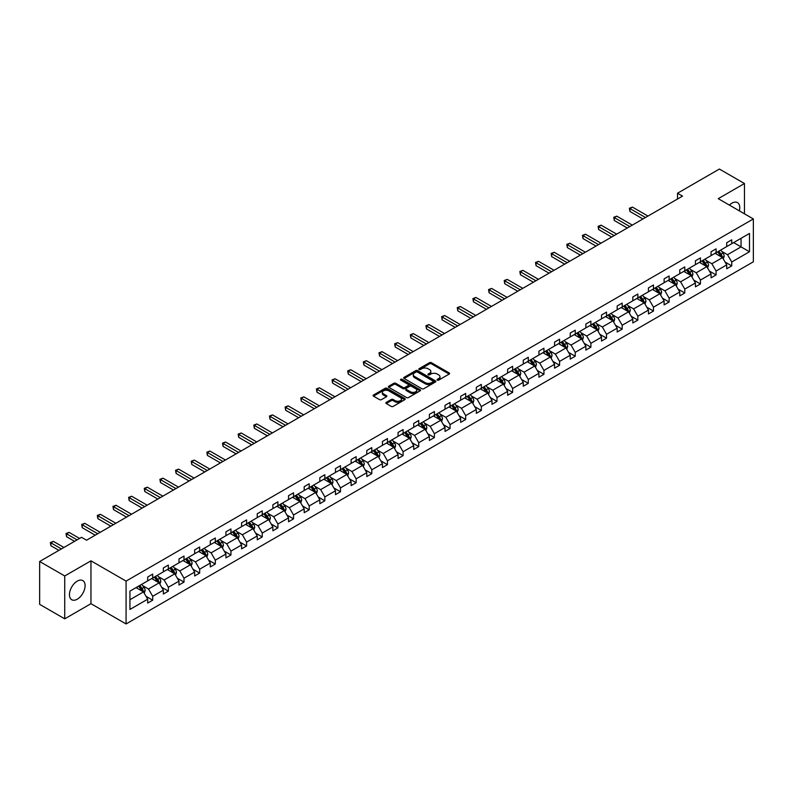<?xml version="1.0" encoding="UTF-8"?>
<svg xmlns="http://www.w3.org/2000/svg" width="793" height="793" viewBox="0 0 793 793"><rect width="100%" height="100%" fill="white"/><g stroke="black" fill="none" stroke-linecap="round" stroke-linejoin="round"><path stroke-width="1.19" d="M437.33 380.115A0.971 0.565 0 0 0 438.707 380.115L449.175 374.068A1.388 0.803 0 0 0 449.581 373.503A1.388 0.803 0 0 0 449.175 372.938L431.451 362.698A1.388 0.803 0 0 0 429.479 362.698L419.021 368.745A0.971 0.565 0 0 0 420.399 369.538L421.747 368.755A4.461 2.577 0 0 1 428.051 368.755L429.528 369.607A4.461 2.577 0 0 1 430.837 371.431A4.461 2.577 0 0 1 429.528 373.245L428.17 374.028A0.971 0.565 0 0 0 429.548 374.821L430.906 374.038A4.461 2.577 0 0 1 437.211 374.038L438.688 374.891A4.461 2.577 0 0 1 439.986 376.715A4.461 2.577 0 0 1 438.688 378.539L437.33 379.312A0.971 0.565 0 0 0 437.33 380.115L437.33 379.312M77.268 599.191A11.062 6.394 120 0 0 84.494 589.447A11.062 6.394 120 0 0 82.799 580.575A11.062 6.394 120 0 0 77.268 581.12A11.062 6.394 120 0 0 70.042 590.874A11.062 6.394 120 0 0 71.737 599.746A11.062 6.394 120 0 0 77.268 599.191M739.334 210.849A11.062 6.394 120 0 0 737.47 202.612A11.062 6.394 120 0 0 731.929 203.157A11.062 6.394 120 0 0 729.391 205.109M386.25 402.378A1.388 0.803 0 0 0 385.844 402.953A1.388 0.803 0 0 0 386.25 403.518L391.227 406.393A1.388 0.803 0 0 0 393.189 406.393L404.817 399.682A1.388 0.803 0 0 0 405.223 399.117A1.388 0.803 0 0 0 404.817 398.542L387.093 388.312A1.388 0.803 0 0 0 385.12 388.312L373.503 395.023A1.388 0.803 0 0 0 373.097 395.588A1.388 0.803 0 0 0 373.503 396.153L379.51 399.622A1.388 0.803 0 0 0 381.473 399.622L386.449 396.758A1.388 0.803 0 0 0 386.855 396.183A1.388 0.803 0 0 0 386.449 395.618L383.475 393.893A3.727 2.151 0 0 1 382.375 392.376A3.727 2.151 0 0 1 384.674 390.394A3.727 2.151 0 0 1 388.739 390.86L400.406 397.59A3.727 2.151 0 0 1 401.496 399.117A3.727 2.151 0 0 1 399.196 401.099A3.727 2.151 0 0 1 395.142 400.634L393.189 399.513A1.388 0.803 0 0 0 391.227 399.513L386.25 402.378L386.25 403.518M90.957 560.829L64.729 575.966L39.65 561.494L39.65 604.345L64.729 618.827L90.957 603.681L126.077 623.952L126.077 581.1L90.957 560.829L90.957 603.681M744.468 213.813L744.468 183.52L718.24 198.666L753.35 218.937L126.077 581.1M744.468 183.52L719.39 169.048L677.509 193.224L677.509 199.013M39.65 561.494L81.53 537.307L86.546 540.202L682.525 196.119L677.509 193.224M421.846 388.709A1.388 0.803 0 0 0 423.819 388.709L435.436 381.998A1.388 0.803 0 0 0 435.843 381.433A1.388 0.803 0 0 0 435.436 380.868L417.713 370.628A1.388 0.803 0 0 0 415.74 370.628L404.123 377.339A1.388 0.803 0 0 0 403.716 377.904A1.388 0.803 0 0 0 404.123 378.479L421.846 388.709M401.119 380.323A0.971 0.565 0 0 1 402.101 380.462L402.101 379.302L420.121 389.7A1.388 0.803 0 0 1 420.528 390.275A1.388 0.803 0 0 1 420.121 390.84L408.504 397.551A1.388 0.803 0 0 1 406.531 397.551L388.808 387.321L393.784 384.466L393.784 383.306L388.808 386.181A1.388 0.803 0 0 0 388.401 386.746A1.388 0.803 0 0 0 388.808 387.321L388.808 386.181M393.784 384.466A1.388 0.803 0 0 1 395.757 384.466L395.757 383.306A1.388 0.803 0 0 0 393.784 383.306M395.757 383.306L402.943 387.46A1.388 0.803 0 0 0 404.916 387.46L408.207 385.557A1.388 0.803 0 0 0 408.623 384.982A1.388 0.803 0 0 0 408.207 384.417L400.723 380.095A0.971 0.565 0 0 1 402.101 379.302M64.729 575.966L64.729 618.827M129.933 591.142L147.686 580.892L147.686 577.017L152.702 574.112L152.702 577.998L163.338 571.862L163.338 567.976L168.354 565.082L168.354 568.958L178.99 562.822L178.99 558.946L184.006 556.052L184.006 559.927L194.642 553.792L194.642 549.906L199.658 547.011L199.658 550.897L210.284 544.751L210.284 540.876L215.299 537.981L215.299 541.857L225.936 535.721L225.936 531.835L230.951 528.941L230.951 532.827L241.587 526.681L241.587 522.805L246.603 519.911L246.603 523.786L257.239 517.651L257.239 513.765L262.255 510.87L262.255 514.756L272.881 508.61L272.881 504.735L277.897 501.84L277.897 505.716L288.533 499.58L288.533 495.694L293.549 492.8L293.549 496.686L304.185 490.54L304.185 486.664L309.201 483.77L309.201 487.645L319.837 481.51L319.837 477.624L324.852 474.729L324.852 478.615L335.479 472.469L335.479 468.594L340.494 465.699L340.494 469.575L351.13 463.439L351.13 459.553L356.146 456.659L356.146 460.545L366.782 454.399L366.782 450.523L371.798 447.629L371.798 451.504L382.434 445.369L382.434 441.483L387.45 438.588L387.45 442.474L398.076 436.328L398.076 432.453L403.092 429.558L403.092 433.434L413.728 427.298L413.728 423.412L418.744 420.518L418.744 424.404L429.38 418.258L429.38 414.382L434.395 411.488L434.395 415.363L445.032 409.228L445.032 405.342L450.047 402.447L450.047 406.333L460.674 400.187L460.674 396.312L465.689 393.417L465.689 397.293L476.325 391.157L476.325 387.281L481.341 384.377L481.341 388.263L491.977 382.127L491.977 378.241L496.993 375.347L496.993 379.223L507.629 373.087L507.629 369.211L512.645 366.307L512.645 370.192L523.271 364.056L523.271 360.171L528.287 357.276L528.287 361.152L538.923 355.016L538.923 351.14L543.939 348.236L543.939 352.122L554.575 345.986L554.575 342.1L559.59 339.206L559.59 343.082L570.226 336.946L570.226 333.07L575.242 330.166L575.242 334.051L585.868 327.915L585.868 324.03L590.884 321.135L590.884 325.011L601.52 318.875L601.52 314.999L606.536 312.105L606.536 315.981L617.172 309.845L617.172 305.959L622.188 303.065L622.188 306.95L632.824 300.805L632.824 296.929L637.84 294.034L637.84 297.91L648.466 291.774L648.466 287.889L653.482 284.994L653.482 288.88L664.118 282.734L664.118 278.858L669.133 275.964L669.133 279.84L679.77 273.704L679.77 269.818L684.785 266.924L684.785 270.809L695.421 264.664L695.421 260.788L700.437 257.894L700.437 261.769L711.063 255.633L711.063 251.748L716.079 248.853L716.079 252.739L726.715 246.593L726.715 242.717L731.731 239.823L731.731 243.699L749.484 233.449L749.484 251.748L731.731 261.997L731.731 265.883L726.715 268.777L726.715 264.902L716.079 271.037L716.079 274.913L711.063 277.818L711.063 273.932L700.437 280.068L700.437 283.953L695.421 286.848L695.421 282.972L684.785 289.108L684.785 292.984L679.77 295.888L679.77 292.002L669.133 298.138L669.133 302.024L664.118 304.918L664.118 301.043L653.482 307.178L653.482 311.054L648.466 313.959L648.466 310.073L637.84 316.209L637.84 320.094L632.824 322.989L632.824 319.113L622.188 325.249L622.188 329.125L617.172 332.019L617.172 328.143L606.536 334.279L606.536 338.165L601.52 341.059L601.52 337.174L590.884 343.319L590.884 347.195L585.868 350.09L585.868 346.214L575.242 352.35L575.242 356.235L570.226 359.13L570.226 355.244L559.59 361.39L559.59 365.266L554.575 368.16L554.575 364.284L543.939 370.42L543.939 374.306L538.923 377.2L538.923 373.315L528.287 379.46L528.287 383.336L523.271 386.231L523.271 382.355L512.645 388.491L512.645 392.376L507.629 395.271L507.629 391.385L496.993 397.531L496.993 401.407L491.977 404.301L491.977 400.425L481.341 406.561L481.341 410.447L476.325 413.341L476.325 409.456L465.689 415.601L465.689 419.477L460.674 422.372L460.674 418.496L450.047 424.632L450.047 428.517L445.032 431.412L445.032 427.526L434.395 433.672L434.395 437.548L429.38 440.442L429.38 436.566L418.744 442.702L418.744 446.588L413.728 449.482L413.728 445.597L403.092 451.742L403.092 455.618L398.076 458.513L398.076 454.637L387.45 460.773L387.45 464.658L382.434 467.553L382.434 463.667L371.798 469.813L371.798 473.689L366.782 476.583L366.782 472.707L356.146 478.843L356.146 482.729L351.13 485.623L351.13 481.738L340.494 487.883L340.494 491.759L335.479 494.654L335.479 490.778L324.852 496.914L324.852 500.789L319.837 503.694L319.837 499.808L309.201 505.954L309.201 509.83L304.185 512.724L304.185 508.848L293.549 514.984L293.549 518.86L288.533 521.764L288.533 517.879L277.897 524.014L277.897 527.9L272.881 530.795L272.881 526.919L262.255 533.055L262.255 536.93L257.239 539.835L257.239 535.949L246.603 542.085L246.603 545.971L241.587 548.865L241.587 544.989L230.951 551.125L230.951 555.001L225.936 557.905L225.936 554.02L215.299 560.155L215.299 564.041L210.284 566.936L210.284 563.06L199.658 569.196L199.658 573.071L194.642 575.966L194.642 572.09L184.006 578.226L184.006 582.112L178.99 585.006L178.99 581.12L168.354 587.266L168.354 591.142L163.338 594.036L163.338 590.161L152.702 596.296L152.702 600.182L147.686 603.077L147.686 599.191L129.933 609.45L129.933 591.142M126.077 623.952L753.35 261.799L753.35 218.937M151.701 578.573L159.125 582.865L148.489 589.001L142.69 585.65M148.489 589.001L152.702 596.296M159.125 582.865L163.338 590.161M147.686 579.97L148.489 580.426L152.702 577.998M167.353 569.543L174.777 573.825L164.141 579.97L158.332 576.61M164.141 579.97L168.354 587.266M174.777 573.825L178.99 581.12M163.338 570.93L164.141 571.396L168.354 568.958M183.005 560.502L190.429 564.794L179.793 570.93L173.984 567.58M179.793 570.93L184.006 578.226M190.429 564.794L194.642 572.09M178.99 561.9L179.793 562.356L184.006 559.927M198.647 551.472L206.071 555.754L195.445 561.9L189.636 558.54M195.445 561.9L199.658 569.196M206.071 555.754L210.284 563.06M194.642 552.86L195.445 553.326L199.658 550.897M214.298 542.432L221.723 546.724L211.087 552.86L205.288 549.509M211.087 552.86L215.299 560.155M221.723 546.724L225.936 554.02M210.284 543.829L211.087 544.285L215.299 541.857M229.95 533.402L237.375 537.684L226.739 543.829L220.93 540.479M226.739 543.829L230.951 551.125M237.375 537.684L241.587 544.989M225.936 534.789L226.739 535.255L230.951 532.827M245.602 524.371L253.026 528.653L242.39 534.789L236.582 531.439M242.39 534.789L246.603 542.085M253.026 528.653L257.239 535.949M241.587 525.759L242.39 526.215L246.603 523.786M261.244 515.331L268.668 519.613L258.042 525.759L252.233 522.409M258.042 525.759L262.255 533.055M268.668 519.613L272.881 526.919M257.239 516.719L258.042 517.185L262.255 514.756M276.896 506.301L284.32 510.583L273.684 516.719L267.885 513.368M273.684 516.719L277.897 524.014M284.32 510.583L288.533 517.879M272.881 507.689L273.684 508.154L277.897 505.716M292.548 497.261L299.972 501.543L289.336 507.689L283.527 504.338M289.336 507.689L293.549 514.984M299.972 501.543L304.185 508.848M288.533 498.648L289.336 499.114L293.549 496.686M308.199 488.23L315.624 492.512L304.988 498.648L299.179 495.298M304.988 498.648L309.201 505.954M315.624 492.512L319.837 499.808M304.185 489.618L304.988 490.084L309.201 487.645M323.841 479.19L331.266 483.472L320.64 489.618L314.831 486.268M320.64 489.618L324.852 496.914M331.266 483.472L335.479 490.778M319.837 480.578L320.64 481.044L324.852 478.615M339.493 470.16L346.918 474.442L336.282 480.578L330.483 477.227M336.282 480.578L340.494 487.883M346.918 474.442L351.13 481.738M335.479 471.548L336.282 472.013L340.494 469.575M355.145 461.12L362.57 465.412L351.933 471.548L346.125 468.197M351.933 471.548L356.146 478.843M362.57 465.412L366.782 472.707M351.13 462.507L351.933 462.973L356.146 460.545M370.797 452.089L378.221 456.371L367.585 462.507L361.777 459.157M367.585 462.507L371.798 469.813M378.221 456.371L382.434 463.667M366.782 453.477L367.585 453.943L371.798 451.504M386.439 443.049L393.863 447.341L383.237 453.477L377.428 450.127M383.237 453.477L387.45 460.773M393.863 447.341L398.076 454.637M382.434 444.437L383.237 444.903L387.45 442.474M402.091 434.019L409.515 438.301L398.879 444.437L393.08 441.086M398.879 444.437L403.092 451.742M409.515 438.301L413.728 445.597M398.076 435.407L398.879 435.872L403.092 433.434M417.742 424.979L425.167 429.271L414.531 435.407L408.722 432.056M414.531 435.407L418.744 442.702M425.167 429.271L429.38 436.566M413.728 426.366L414.531 426.832L418.744 424.404M433.394 415.948L440.819 420.231L430.183 426.366L424.374 423.016M430.183 426.366L434.395 433.672M440.819 420.231L445.032 427.526M429.38 417.336L430.183 417.802L434.395 415.363M449.036 406.908L456.461 411.2L445.835 417.336L440.026 413.986M445.835 417.336L450.047 424.632M456.461 411.2L460.674 418.496M445.032 408.296L445.835 408.762L450.047 406.333M464.688 397.878L472.113 402.16L461.476 408.296L455.678 404.945M461.476 408.296L465.689 415.601M472.113 402.16L476.325 409.456M460.674 399.266L461.476 399.731L465.689 397.293M480.34 388.838L487.764 393.13L477.128 399.266L471.32 395.915M477.128 399.266L481.341 406.561M487.764 393.13L491.977 400.425M476.325 390.235L477.128 390.691L481.341 388.263M495.992 379.807L503.416 384.09L492.78 390.235L486.971 386.875M492.78 390.235L496.993 397.531M503.416 384.09L507.629 391.385M491.977 381.195L492.78 381.661L496.993 379.223M511.634 370.767L519.058 375.059L508.432 381.195L502.623 377.845M508.432 381.195L512.645 388.491M519.058 375.059L523.271 382.355M507.629 372.165L508.432 372.621L512.645 370.192M527.286 361.737L534.71 366.019L524.074 372.165L518.275 368.804M524.074 372.165L528.287 379.46M534.71 366.019L538.923 373.315M523.271 363.125L524.074 363.591L528.287 361.152M542.937 352.697L550.362 356.989L539.726 363.125L533.917 359.774M539.726 363.125L543.939 370.42M550.362 356.989L554.575 364.284M538.923 354.094L539.726 354.55L543.939 352.122M558.589 343.666L566.014 347.949L555.378 354.094L549.569 350.734M555.378 354.094L559.59 361.39M566.014 347.949L570.226 355.244M554.575 345.054L555.378 345.52L559.59 343.082M574.231 334.626L581.656 338.918L571.029 345.054L565.221 341.704M571.029 345.054L575.242 352.35M581.656 338.918L585.868 346.214M570.226 336.024L571.029 336.48L575.242 334.051M589.883 325.596L597.307 329.878L586.671 336.024L580.872 332.663M586.671 336.024L590.884 343.319M597.307 329.878L601.52 337.174M585.868 326.984L586.671 327.45L590.884 325.011M605.535 316.556L612.959 320.848L602.323 326.984L596.514 323.633M602.323 326.984L606.536 334.279M612.959 320.848L617.172 328.143M601.52 317.953L602.323 318.409L606.536 315.981M621.187 307.525L628.611 311.808L617.975 317.953L612.166 314.593M617.975 317.953L622.188 325.249M628.611 311.808L632.824 319.113M617.172 308.913L617.975 309.379L622.188 306.95M636.829 298.485L644.253 302.777L633.627 308.913L627.818 305.563M633.627 308.913L637.84 316.209M644.253 302.777L648.466 310.073M632.824 299.883L633.627 300.339L637.84 297.91M652.48 289.455L659.905 293.737L649.269 299.883L643.47 296.532M649.269 299.883L653.482 307.178M659.905 293.737L664.118 301.043M648.466 290.843L649.269 291.309L653.482 288.88M668.132 280.425L675.557 284.707L664.921 290.843L659.112 287.492M664.921 290.843L669.133 298.138M675.557 284.707L679.77 292.002M664.118 281.812L664.921 282.268L669.133 279.84M683.784 271.384L691.209 275.667L680.572 281.812L674.764 278.462M680.572 281.812L684.785 289.108M691.209 275.667L695.421 282.972M679.77 272.772L680.572 273.238L684.785 270.809M699.426 262.354L706.85 266.636L696.224 272.772L690.416 269.422M696.224 272.772L700.437 280.068M706.85 266.636L711.063 273.932M695.421 263.742L696.224 264.208L700.437 261.769M715.078 253.314L722.502 257.596L711.866 263.742L706.067 260.391M711.866 263.742L716.079 271.037M722.502 257.596L726.715 264.902M711.063 254.702L711.866 255.168L716.079 252.739M733.634 242.599L741.058 246.891L727.518 254.702L721.709 251.351M727.518 254.702L731.731 261.997M749.484 251.748L741.058 246.891L741.058 238.316L749.484 233.449M726.715 245.671L727.518 246.137L731.731 243.699M129.933 599.716L143.474 591.895L136.049 587.613M143.474 591.895L147.686 599.191M725.06 262.027L731.731 265.883M709.408 271.067L716.079 274.913M693.766 280.098L700.437 283.953M678.114 289.138L684.785 292.984M662.462 298.168L669.133 302.024M646.81 307.208L653.482 311.054M631.169 316.238L637.84 320.094M615.517 325.279L622.188 329.125M599.865 334.309L606.536 338.165M584.213 343.349L590.884 347.195M568.571 352.379L575.242 356.235M552.919 361.42L559.59 365.266M537.267 370.45L543.939 374.306M521.616 379.49L528.287 383.336M505.974 388.52L512.645 392.376M490.322 397.561L496.993 401.407M474.67 406.591L481.341 410.447M459.018 415.631L465.689 419.477M443.376 424.661L450.047 428.517M427.724 433.702L434.395 437.548M412.073 442.732L418.744 446.588M396.421 451.772L403.092 455.618M380.779 460.802L387.45 464.658M365.127 469.843L371.798 473.689M349.475 478.873L356.146 482.729M333.823 487.903L340.494 491.759M318.181 496.943L324.852 500.789M302.529 505.974L309.201 509.83M286.878 515.014L293.549 518.86M271.226 524.044L277.897 527.9M255.584 533.084L262.255 536.93M239.932 542.115L246.603 545.971M224.28 551.155L230.951 555.001M208.628 560.185L215.299 564.041M192.986 569.225L199.658 573.071M177.335 578.256L184.006 582.112M161.683 587.296L168.354 591.142M146.031 596.326L152.702 600.182M437.726 380.253L438.688 379.688A4.461 2.577 0 0 0 439.986 377.874L439.986 376.715M430.837 371.431L430.837 372.591A4.461 2.577 0 0 1 429.528 374.405L428.567 374.96M449.155 374.078L431.451 363.858A1.388 0.803 0 0 0 429.479 363.858L419.408 369.677M435.416 382.008L417.713 371.788A1.388 0.803 0 0 0 415.74 371.788L404.143 378.489M432.978 381.829A0.971 0.565 0 0 0 432.978 381.036L417.415 372.056A0.971 0.565 0 0 0 416.038 372.056L414.61 372.879A4.461 2.577 0 0 0 413.302 374.692A4.461 2.577 0 0 0 414.61 376.516L425.246 382.652A4.461 2.577 0 0 0 431.551 382.652L432.978 381.829L432.978 382.989A0.971 0.565 0 0 0 433.256 382.593L433.256 381.433M413.302 374.692L413.302 375.852A4.461 2.577 0 0 0 414.61 377.676L414.61 376.516M432.978 382.989L431.551 383.812A4.461 2.577 0 0 1 425.246 383.812L414.61 377.676M395.757 384.466L402.943 388.62A1.388 0.803 0 0 0 404.916 388.62L408.207 386.716A1.388 0.803 0 0 0 408.623 386.141L408.623 384.982M402.101 380.462L420.102 390.85M410.397 391.762A3.727 2.151 0 0 0 414.461 392.228A3.727 2.151 0 0 0 416.761 390.245A3.727 2.151 0 0 0 415.671 388.729L411.557 386.35A1.388 0.803 0 0 0 409.584 386.35L406.294 388.253A1.388 0.803 0 0 0 405.887 388.828A1.388 0.803 0 0 0 406.294 389.393L410.397 391.762L410.397 392.922A3.727 2.151 0 0 0 414.461 393.387A3.727 2.151 0 0 0 416.761 391.405L416.761 390.245M405.887 388.828L405.887 389.978A1.388 0.803 0 0 0 406.294 390.553L406.294 389.393M410.397 392.922L406.294 390.553M401.496 399.117L401.496 400.277A3.727 2.151 0 0 1 399.196 402.259A3.727 2.151 0 0 1 395.142 401.793L393.189 400.673A1.388 0.803 0 0 0 391.227 400.673L386.27 403.528M382.375 392.376L382.375 393.536A3.727 2.151 0 0 0 383.475 395.053L383.475 393.893M386.449 395.618L386.449 396.758L383.475 395.053M404.797 399.692L387.093 389.472A1.388 0.803 0 0 0 385.12 389.472L373.523 396.173L373.503 395.023M723.266 258.924L724.187 256.258A3.757 2.171 -120 0 0 722.988 253.056L720.738 250.053M716.694 254.246L715.722 252.947M647.97 216.073L632.447 207.112L629.939 208.559L629.939 211.453L642.954 218.967M721.947 257.279L722.155 256.417A3.757 2.171 -120 0 0 721.085 254.156L718.825 251.153M717.883 251.688L720.371 254.999A1.913 1.11 60 0 1 720.718 255.584L722.155 256.417M717.625 251.847L719.875 254.85A3.757 2.171 60 0 1 720.817 256.625M629.939 211.453L629.384 208.242L645.462 217.52M629.384 208.242L632.447 207.112M707.614 267.955L708.536 265.288A3.757 2.171 -120 0 0 707.336 262.086L705.086 259.083M701.052 263.286L700.07 261.977M632.318 225.113L616.795 216.152L614.288 217.599L614.288 220.494L627.303 228.007M706.295 266.319L706.513 265.457A3.757 2.171 -120 0 0 705.433 263.187L703.183 260.183M702.241 260.728L704.719 264.039A1.913 1.11 60 0 1 705.066 264.614L706.513 265.457M701.974 260.877L704.234 263.891A3.757 2.171 60 0 1 705.165 265.665M614.288 220.494L613.742 217.282L629.811 226.56M613.742 217.282L616.795 216.152M691.962 276.995L692.894 274.328A3.757 2.171 -120 0 0 691.684 271.127L689.434 268.123M685.4 272.316L684.418 271.018M616.667 234.143L601.153 225.182L598.646 226.629L598.646 229.524L611.651 237.038M690.653 275.349L690.862 274.487A3.757 2.171 -120 0 0 689.781 272.227L687.531 269.224M686.589 269.759L689.067 273.07A1.913 1.11 60 0 1 689.414 273.654L690.862 274.487M686.332 269.917L688.582 272.921A3.757 2.171 60 0 1 689.514 274.695M598.646 229.524L598.091 226.312L614.159 235.59M598.091 226.312L601.153 225.182M676.32 286.025L677.242 283.359A3.757 2.171 -120 0 0 676.042 280.157L673.792 277.154M669.748 281.356L668.777 280.048M601.015 243.183L585.502 234.222L582.994 235.67L582.994 238.564L595.999 246.078M675.002 284.39L675.21 283.517A3.757 2.171 -120 0 0 674.129 281.257L671.879 278.254M670.937 278.799L673.416 282.11A1.913 1.11 60 0 1 673.763 282.685L675.21 283.517M670.68 278.948L672.93 281.951A3.757 2.171 60 0 1 673.872 283.735M582.994 238.564L582.439 235.352L598.507 244.631M582.439 235.352L585.502 234.222M660.668 295.065L661.59 292.399A3.757 2.171 -120 0 0 660.391 289.197L658.14 286.194M654.096 290.387L653.125 289.088M585.373 252.214L569.85 243.253L567.342 244.7L567.342 247.594L580.357 255.108M659.35 293.42L659.558 292.558A3.757 2.171 -120 0 0 658.487 290.297L656.237 287.294M655.286 287.829L657.774 291.14A1.913 1.11 60 0 1 658.121 291.725L659.558 292.558M655.028 287.988L657.278 290.991A3.757 2.171 60 0 1 658.22 292.766M567.342 247.594L566.797 244.383L582.865 253.661M566.797 244.383L569.85 243.253M645.016 304.096L645.938 301.429A3.757 2.171 -120 0 0 644.739 298.227L642.489 295.224M638.454 299.427L637.473 298.118M569.721 261.254L554.198 252.293L551.69 253.74L551.69 256.635L564.705 264.148M643.698 302.46L643.916 301.588A3.757 2.171 -120 0 0 642.836 299.328L640.585 296.324M639.644 296.869L642.122 300.18A1.913 1.11 60 0 1 642.469 300.755L643.916 301.588M639.376 297.018L641.636 300.022A3.757 2.171 60 0 1 642.568 301.806M551.69 256.635L551.145 253.423L567.213 262.701M551.145 253.423L554.198 252.293M629.364 313.136L630.296 310.469A3.757 2.171 -120 0 0 629.097 307.268L626.837 304.254M622.802 308.457L621.821 307.159M554.069 270.284L538.556 261.323L536.048 262.77L536.048 265.665L549.053 273.179M628.056 311.49L628.264 310.628A3.757 2.171 -120 0 0 627.184 308.368L624.934 305.364M623.992 305.9L626.47 309.211A1.913 1.11 60 0 1 626.817 309.795L628.264 310.628M623.734 306.058L625.984 309.062A3.757 2.171 60 0 1 626.916 310.836M536.048 265.665L535.493 262.453L551.561 271.731M535.493 262.453L538.556 261.323M613.723 322.166L614.644 319.5A3.757 2.171 -120 0 0 613.445 316.298L611.195 313.294M607.151 317.497L606.179 316.189M538.417 279.314L522.904 270.363L520.396 271.811L520.396 274.705L533.402 282.219M612.404 320.521L612.612 319.658A3.757 2.171 -120 0 0 611.532 317.398L609.282 314.395M608.34 314.94L610.818 318.251A1.913 1.11 60 0 1 611.165 318.826L612.612 319.658M608.082 315.089L610.332 318.092A3.757 2.171 60 0 1 611.274 319.876M520.396 274.705L519.841 271.493L535.909 280.772M519.841 271.493L522.904 270.363M598.071 331.206L598.993 328.54A3.757 2.171 -120 0 0 597.793 325.338L595.543 322.325M591.499 326.528L590.527 325.229M522.775 288.355L507.252 279.394L504.744 280.841L504.744 283.735L517.76 291.249M596.752 329.561L596.96 328.699A3.757 2.171 -120 0 0 595.89 326.438L593.64 323.425M592.688 323.97L595.176 327.281A1.913 1.11 60 0 1 595.523 327.866L596.96 328.699M592.43 324.129L594.681 327.132A3.757 2.171 60 0 1 595.622 328.907M504.744 283.735L504.199 280.524L520.267 289.802M504.199 280.524L507.252 279.394M582.419 340.237L583.341 337.57A3.757 2.171 -120 0 0 582.141 334.368L579.891 331.365M575.857 335.568L574.875 334.259M507.123 297.385L491.601 288.434L489.093 289.881L489.093 292.776L502.108 300.289M581.1 338.591L581.319 337.729A3.757 2.171 -120 0 0 580.238 335.469L577.988 332.465M577.046 333.01L579.524 336.321A1.913 1.11 60 0 1 579.871 336.896L581.319 337.729M576.779 333.159L579.039 336.163A3.757 2.171 60 0 1 579.97 337.937M489.093 292.776L488.547 289.564L504.616 298.842M488.547 289.564L491.601 288.434M566.767 349.267L567.699 346.61A3.757 2.171 -120 0 0 566.499 343.409L564.239 340.395M560.205 344.598L559.224 343.3M491.472 306.425L475.959 297.464L473.451 298.911L473.451 301.806L486.456 309.32M565.459 347.631L565.667 346.769A3.757 2.171 -120 0 0 564.586 344.509L562.336 341.496M561.394 342.041L563.873 345.351A1.913 1.11 60 0 1 564.22 345.936L565.667 346.769M561.137 342.199L563.387 345.203A3.757 2.171 60 0 1 564.319 346.977M473.451 301.806L472.896 298.594L488.964 307.872M472.896 298.594L475.959 297.464M551.125 358.307L552.047 355.641A3.757 2.171 -120 0 0 550.848 352.439L548.597 349.435M544.553 353.638L543.582 352.33M475.82 315.455L460.307 306.504L457.799 307.952L457.799 310.846L470.804 318.36M549.807 356.662L550.015 355.799A3.757 2.171 -120 0 0 548.934 353.539L546.684 350.536M545.743 351.081L548.221 354.392A1.913 1.11 60 0 1 548.568 354.967L550.015 355.799M545.485 351.23L547.735 354.233A3.757 2.171 60 0 1 548.677 356.007M457.799 310.846L457.244 307.625L473.312 316.903M457.244 307.625L460.307 306.504M535.473 367.337L536.395 364.681A3.757 2.171 -120 0 0 535.196 361.479L532.946 358.466M528.901 362.669L527.93 361.37M460.178 324.496L444.655 315.535L442.147 316.982L442.147 319.876L455.162 327.39M534.155 365.702L534.363 364.839A3.757 2.171 -120 0 0 533.293 362.579L531.042 359.566M530.101 360.111L532.579 363.422A1.913 1.11 60 0 1 532.926 364.007L534.363 364.839M529.833 360.27L532.083 363.273A3.757 2.171 60 0 1 533.025 365.048M442.147 319.876L441.602 316.665L457.67 325.943M441.602 316.665L444.655 315.535M519.821 376.378L520.743 373.711A3.757 2.171 -120 0 0 519.544 370.509L517.294 367.506M513.259 371.709L512.278 370.4M444.526 333.526L429.003 324.575L426.495 326.022L426.495 328.917L439.51 336.43M518.503 374.732L518.721 373.87A3.757 2.171 -120 0 0 517.641 371.61L515.391 368.606M514.449 369.151L516.927 372.462A1.913 1.11 60 0 1 517.274 373.037L518.721 373.87M514.181 369.3L516.441 372.304A3.757 2.171 60 0 1 517.373 374.078M426.495 328.917L425.95 325.695L442.018 334.973M425.95 325.695L429.003 324.575M504.17 385.408L505.101 382.751A3.757 2.171 -120 0 0 503.902 379.55L501.642 376.536M497.607 380.739L496.626 379.431M428.874 342.566L413.361 333.605L410.853 335.052L410.853 337.947L423.858 345.461M502.861 383.772L503.069 382.91A3.757 2.171 -120 0 0 501.989 380.65L499.739 377.637M498.797 378.182L501.275 381.492A1.913 1.11 60 0 1 501.622 382.077L503.069 382.91M498.539 378.33L500.789 381.344A3.757 2.171 60 0 1 501.721 383.118M410.853 337.947L410.298 334.735L426.366 344.013M410.298 334.735L413.361 333.605M488.528 394.448L489.45 391.782A3.757 2.171 -120 0 0 488.25 388.58L486 385.576M481.956 389.769L480.984 388.471M413.222 351.596L397.709 342.635L395.201 344.093L395.201 346.987L408.207 354.491M487.209 392.803L487.417 391.94A3.757 2.171 -120 0 0 486.337 389.68L484.087 386.677M483.145 387.222L485.623 390.523A1.913 1.11 60 0 1 485.97 391.108L487.417 391.94M482.887 387.371L485.138 390.374A3.757 2.171 60 0 1 486.079 392.148M395.201 346.987L394.646 343.765L410.715 353.044M394.646 343.765L397.709 342.635M472.876 403.478L473.798 400.822A3.757 2.171 -120 0 0 472.598 397.62L470.348 394.607M466.304 398.81L465.332 397.501M397.58 360.637L382.057 351.676L379.55 353.123L379.55 356.017L392.565 363.531M471.557 401.843L471.766 400.98A3.757 2.171 -120 0 0 470.695 398.72L468.445 395.707M467.503 396.252L469.981 399.563A1.913 1.11 60 0 1 470.328 400.148L471.766 400.98M467.236 396.401L469.486 399.414A3.757 2.171 60 0 1 470.427 401.189M379.55 356.017L379.004 352.806L395.073 362.084M379.004 352.806L382.057 351.676M457.224 412.519L458.146 409.852A3.757 2.171 -120 0 0 456.946 406.65L454.696 403.647M450.662 407.84L449.681 406.541M381.929 369.667L366.406 360.706L363.898 362.163L363.898 365.058L376.913 372.561M455.906 410.873L456.124 410.011A3.757 2.171 -120 0 0 455.043 407.751L452.793 404.747M451.851 405.292L454.33 408.593A1.913 1.11 60 0 1 454.676 409.178L456.124 410.011M451.584 405.441L453.844 408.445A3.757 2.171 60 0 1 454.776 410.219M363.898 365.058L363.353 361.836L379.421 371.114M363.353 361.836L366.406 360.706M441.582 421.549L442.504 418.892A3.757 2.171 -120 0 0 441.304 415.691L439.044 412.677M435.01 416.88L434.029 415.572M366.277 378.707L350.764 369.746L348.256 371.193L348.256 374.088L361.261 381.602M440.264 419.913L440.472 419.051A3.757 2.171 -120 0 0 439.391 416.791L437.141 413.777M436.2 414.323L438.678 417.633A1.913 1.11 60 0 1 439.025 418.218L440.472 419.051M435.942 414.471L438.192 417.485A3.757 2.171 60 0 1 439.124 419.259M348.256 374.088L347.701 370.876L363.769 380.154M347.701 370.876L350.764 369.746M425.93 430.589L426.852 427.923A3.757 2.171 -120 0 0 425.653 424.721L423.403 421.717M419.358 425.91L418.387 424.612M350.635 387.737L335.112 378.776L332.604 380.224L332.604 383.128L345.609 390.632M424.612 428.944L424.82 428.081A3.757 2.171 -120 0 0 423.749 425.821L421.489 422.818M420.548 423.363L423.026 426.664A1.913 1.11 60 0 1 423.373 427.249L424.82 428.081M420.29 423.512L422.54 426.515A3.757 2.171 60 0 1 423.482 428.289M332.604 383.128L332.049 379.906L348.127 389.185M332.049 379.906L335.112 378.776M410.278 439.619L411.2 436.953A3.757 2.171 -120 0 0 410.001 433.761L407.751 430.748M403.706 434.951L402.735 433.642M334.983 396.778L319.46 387.817L316.952 389.264L316.952 392.158L329.967 399.672M408.96 437.984L409.168 437.121A3.757 2.171 -120 0 0 408.098 434.861L405.847 431.848M404.906 432.393L407.384 435.704A1.913 1.11 60 0 1 407.731 436.289L409.168 437.121M404.638 432.542L406.888 435.555A3.757 2.171 60 0 1 407.83 437.33M316.952 392.158L316.407 388.947L332.475 398.225M316.407 388.947L319.46 387.817M394.627 448.66L395.548 445.993A3.757 2.171 -120 0 0 394.349 442.791L392.099 439.788M388.064 443.981L387.083 442.682M319.331 405.808L303.808 396.847L301.3 398.294L301.3 401.199L314.315 408.702M393.308 447.014L393.526 446.152A3.757 2.171 -120 0 0 392.446 443.892L390.196 440.888M389.254 441.433L391.732 444.734A1.913 1.11 60 0 1 392.079 445.319L393.526 446.152M388.986 441.582L391.246 444.586A3.757 2.171 60 0 1 392.178 446.36M301.3 401.199L300.755 397.977L316.823 407.255M300.755 397.977L303.808 396.847M378.985 457.69L379.906 455.023A3.757 2.171 -120 0 0 378.707 451.822L376.447 448.818M372.413 453.021L371.431 451.713M303.679 414.848L288.166 405.887L285.658 407.334L285.658 410.229L298.664 417.742M377.666 456.054L377.874 455.192A3.757 2.171 -120 0 0 376.794 452.932L374.544 449.918M373.602 450.464L376.08 453.774A1.913 1.11 60 0 1 376.427 454.359L377.874 455.192M373.344 450.612L375.595 453.626A3.757 2.171 60 0 1 376.526 455.4M285.658 410.229L285.103 407.017L301.171 416.295M285.103 407.017L288.166 405.887M363.333 466.73L364.255 464.064A3.757 2.171 -120 0 0 363.055 460.862L360.805 457.858M356.761 462.051L355.789 460.753M288.037 423.878L272.514 414.917L270.007 416.365L270.007 419.269L283.022 426.773M362.014 465.085L362.223 464.222A3.757 2.171 -120 0 0 361.152 461.962L358.892 458.959M357.95 459.504L360.428 462.805A1.913 1.11 60 0 1 360.775 463.39L362.223 464.222M357.693 459.653L359.943 462.656A3.757 2.171 60 0 1 360.884 464.43M270.007 419.269L269.451 416.047L285.53 425.326M269.451 416.047L272.514 414.917M347.681 475.76L348.603 473.094A3.757 2.171 -120 0 0 347.403 469.892L345.153 466.889M341.109 471.092L340.138 469.783M272.386 432.919L256.863 423.958L254.355 425.405L254.355 428.299L267.37 435.813M346.363 474.125L346.571 473.262A3.757 2.171 -120 0 0 345.5 470.992L343.25 467.989M342.308 468.534L344.786 471.845A1.913 1.11 60 0 1 345.133 472.43L346.571 473.262M342.041 468.683L344.291 471.696A3.757 2.171 60 0 1 345.233 473.471M254.355 428.299L253.81 425.088L269.878 434.366M253.81 425.088L256.863 423.958M332.029 484.801L332.951 482.134A3.757 2.171 -120 0 0 331.752 478.932L329.501 475.929M325.467 480.122L324.486 478.823M256.734 441.949L241.211 432.988L238.703 434.435L238.703 437.339L251.718 444.843M330.711 483.155L330.929 482.293A3.757 2.171 -120 0 0 329.848 480.033L327.598 477.029M326.657 477.574L329.135 480.875A1.913 1.11 60 0 1 329.482 481.46L330.929 482.293M326.389 477.723L328.649 480.727A3.757 2.171 60 0 1 329.581 482.501M238.703 437.339L238.158 434.118L254.226 443.396M238.158 434.118L241.211 432.988M316.387 493.831L317.309 491.164A3.757 2.171 -120 0 0 316.11 487.963L313.85 484.959M309.815 489.162L308.834 487.854M241.082 450.989L225.569 442.028L223.061 443.475L223.061 446.37L236.066 453.883M315.069 492.195L315.277 491.333A3.757 2.171 -120 0 0 314.197 489.063L311.946 486.059M311.005 486.605L313.483 489.915A1.913 1.11 60 0 1 313.83 490.49L315.277 491.333M310.747 486.753L312.997 489.767A3.757 2.171 60 0 1 313.929 491.541M223.061 446.37L222.506 443.158L238.574 452.436M222.506 443.158L225.569 442.028M300.735 502.871L301.657 500.205A3.757 2.171 -120 0 0 300.458 497.003L298.208 493.999M294.163 498.192L293.192 496.894M225.44 460.019L209.917 451.058L207.409 452.506L207.409 455.4L220.424 462.914M299.417 501.226L299.625 500.363A3.757 2.171 -120 0 0 298.555 498.103L296.295 495.1M295.353 495.635L297.831 498.946A1.913 1.11 60 0 1 298.178 499.531L299.625 500.363M295.095 495.794L297.345 498.797A3.757 2.171 60 0 1 298.287 500.571M207.409 455.4L206.854 452.188L222.932 461.467M206.854 452.188L209.917 451.058M285.084 511.901L286.005 509.235A3.757 2.171 -120 0 0 284.806 506.033L282.556 503.03M278.512 507.233L277.54 505.924M209.788 469.059L194.265 460.099L191.757 461.546L191.757 464.44L204.772 471.954M283.765 510.266L283.973 509.403A3.757 2.171 -120 0 0 282.903 507.133L280.653 504.13M279.711 504.675L282.189 507.986A1.913 1.11 60 0 1 282.536 508.561L283.973 509.403M279.443 504.824L281.693 507.837A3.757 2.171 60 0 1 282.635 509.612M191.757 464.44L191.212 461.229L207.28 470.507M191.212 461.229L194.265 460.099M269.432 520.942L270.354 518.275A3.757 2.171 -120 0 0 269.154 515.073L266.904 512.07M262.87 516.263L261.888 514.964M194.136 478.09L178.613 469.129L176.105 470.576L176.105 473.471L189.121 480.984M268.113 519.296L268.331 518.434A3.757 2.171 -120 0 0 267.251 516.174L265.001 513.17M264.059 513.705L266.537 517.016A1.913 1.11 60 0 1 266.884 517.601L268.331 518.434M263.791 513.864L266.051 516.867A3.757 2.171 60 0 1 266.983 518.642M176.105 473.471L175.56 470.259L191.628 479.537M175.56 470.259L178.613 469.129M253.79 529.972L254.712 527.305A3.757 2.171 -120 0 0 253.512 524.104L251.252 521.1M247.218 525.303L246.236 523.995M178.484 487.13L162.971 478.169L160.464 479.616L160.464 482.511L173.469 490.024M252.471 528.336L252.68 527.464A3.757 2.171 -120 0 0 251.599 525.204L249.349 522.2M248.407 522.746L250.885 526.056A1.913 1.11 60 0 1 251.232 526.631L252.68 527.464M248.15 522.894L250.4 525.898A3.757 2.171 60 0 1 251.331 527.682M160.464 482.511L159.908 479.299L175.977 488.577M159.908 479.299L162.971 478.169M238.138 539.012L239.06 536.346A3.757 2.171 -120 0 0 237.86 533.144L235.61 530.14M231.566 534.333L230.594 533.035M162.843 496.16L147.32 487.199L144.812 488.647L144.812 491.541L157.827 499.055M236.82 537.367L237.028 536.504A3.757 2.171 -120 0 0 235.957 534.244L233.697 531.241M232.755 531.776L235.234 535.087A1.913 1.11 60 0 1 235.58 535.671L237.028 536.504M232.498 531.934L234.748 534.938A3.757 2.171 60 0 1 235.69 536.712M144.812 491.541L144.257 488.329L160.335 497.607M144.257 488.329L147.32 487.199M222.486 548.042L223.408 545.376A3.757 2.171 -120 0 0 222.209 542.174L219.958 539.171M215.914 543.374L214.943 542.065M147.191 505.2L131.668 496.24L129.16 497.687L129.16 500.581L142.175 508.095M221.168 546.407L221.376 545.534A3.757 2.171 -120 0 0 220.305 543.274L218.055 540.271M217.113 540.816L219.592 544.127A1.913 1.11 60 0 1 219.939 544.702L221.376 545.534M216.846 540.965L219.096 543.968A3.757 2.171 60 0 1 220.038 545.753M129.16 500.581L128.615 497.37L144.683 506.648M128.615 497.37L131.668 496.24M206.834 557.082L207.756 554.416A3.757 2.171 -120 0 0 206.557 551.214L204.307 548.201M200.272 552.404L199.291 551.105M131.539 514.231L116.016 505.27L113.508 506.717L113.508 509.612L126.523 517.125M205.516 555.437L205.734 554.575A3.757 2.171 -120 0 0 204.653 552.315L202.403 549.311M201.462 549.846L203.94 553.157A1.913 1.11 60 0 1 204.287 553.742L205.734 554.575M201.194 550.005L203.454 553.008A3.757 2.171 60 0 1 204.386 554.783M113.508 509.612L112.963 506.4L129.031 515.678M112.963 506.4L116.016 505.27M191.192 566.113L192.114 563.446A3.757 2.171 -120 0 0 190.915 560.245L188.655 557.241M184.62 561.444L183.639 560.136M115.887 523.261L100.374 514.31L97.866 515.757L97.866 518.652L110.871 526.165M189.874 564.467L190.082 563.605A3.757 2.171 -120 0 0 189.002 561.345L186.751 558.341M185.81 558.887L188.288 562.197A1.913 1.11 60 0 1 188.635 562.772L190.082 563.605M185.552 559.035L187.802 562.039A3.757 2.171 60 0 1 188.734 563.823M97.866 518.652L97.311 515.44L113.379 524.718M97.311 515.44L100.374 514.31M175.54 575.153L176.462 572.487A3.757 2.171 -120 0 0 175.263 569.285L173.013 566.271M168.968 570.474L167.997 569.176M100.245 532.301L84.722 523.34L82.214 524.788L82.214 527.682L95.229 535.196M174.222 573.508L174.43 572.645A3.757 2.171 -120 0 0 173.36 570.385L171.1 567.372M170.158 567.917L172.636 571.228A1.913 1.11 60 0 1 172.983 571.812L174.43 572.645M169.9 568.075L172.15 571.079A3.757 2.171 60 0 1 173.092 572.853M82.214 527.682L81.659 524.47L97.737 533.748M81.659 524.47L84.722 523.34M159.889 584.183L160.81 581.517A3.757 2.171 -120 0 0 159.611 578.315L157.361 575.312M153.317 579.514L152.345 578.206M79.578 538.437L69.07 532.381L66.562 533.828L66.562 536.722L74.562 541.332M158.57 582.538L158.778 581.675A3.757 2.171 -120 0 0 157.708 579.415L155.458 576.412M154.516 576.957L156.994 580.268A1.913 1.11 60 0 1 157.341 580.843L158.778 581.675M154.248 577.106L156.499 580.109A3.757 2.171 60 0 1 157.44 581.884M66.562 536.722L66.017 533.511L77.07 539.884M66.017 533.511L69.07 532.381M144.237 593.214L145.159 590.557A3.757 2.171 -120 0 0 143.959 587.355L141.709 584.342M137.675 588.545L136.693 587.246M63.926 547.477L53.428 541.411L50.911 542.858L50.911 545.753L58.91 550.372M142.918 591.578L143.137 590.716A3.757 2.171 -120 0 0 142.056 588.456L139.806 585.442M138.864 585.987L141.342 589.298A1.913 1.11 60 0 1 141.689 589.883L143.137 590.716M138.597 586.146L140.857 589.149A3.757 2.171 60 0 1 141.788 590.924M50.911 545.753L50.365 542.541L61.418 548.925M50.365 542.541L53.428 541.411M438.688 379.688L438.688 378.539M428.17 374.821L428.17 374.028M429.528 374.405L429.528 373.245M419.021 369.538L419.021 368.745M429.479 363.858L429.479 362.698M431.451 363.858L431.451 362.698M449.175 374.068L449.175 372.938M404.123 378.479L404.123 377.339M415.74 371.788L415.74 370.628M417.713 371.788L417.713 370.628M435.436 381.998L435.436 380.868M425.246 383.812L425.246 382.652M431.551 383.812L431.551 382.652M402.943 388.62L402.943 387.46M404.916 388.62L404.916 387.46M408.207 386.716L408.207 385.557M420.121 390.84L420.121 389.7M391.227 400.673L391.227 399.513M393.189 400.673L393.189 399.513M395.142 401.793L395.142 400.634M385.12 389.472L385.12 388.312M387.093 389.472L387.093 388.312M404.817 399.682L404.817 398.542M722.235 257.447L724.168 256.327M721.085 254.156L722.988 253.056M718.805 255.465L719.875 254.85M706.583 266.478L708.516 265.368M705.433 263.187L707.336 262.086M703.163 264.505L704.234 263.891M690.931 275.518L692.864 274.398M689.781 272.227L691.684 271.127M687.511 273.535L688.582 272.921M675.279 284.548L677.212 283.438M674.129 281.257L676.042 280.157M671.859 282.576L672.93 281.951M659.637 293.588L661.57 292.468M658.487 290.297L660.391 289.197M656.207 291.606L657.278 290.991M643.985 302.619L645.918 301.509M642.836 299.328L644.739 298.227M640.566 300.646L641.636 300.022M628.334 311.659L630.266 310.539M627.184 308.368L629.097 307.268M624.914 309.676L625.984 309.062M612.682 320.689L614.615 319.579M611.532 317.398L613.445 316.298M609.262 318.717L610.332 318.092M597.04 329.729L598.973 328.609M595.89 326.438L597.793 325.338M593.61 327.747L594.681 327.132M581.388 338.76L583.321 337.649M580.238 335.469L582.141 334.368M577.968 336.787L579.039 336.163M565.736 347.79L567.669 346.68M564.586 344.509L566.499 343.409M562.316 345.817L563.387 345.203M550.094 356.83L552.017 355.71M548.934 353.539L550.848 352.439M546.664 354.858L547.735 354.233M534.442 365.86L536.375 364.75M533.293 362.579L535.196 361.479M531.013 363.888L532.083 363.273M518.791 374.901L520.723 373.781M517.641 371.61L519.544 370.509M515.371 372.928L516.441 372.304M503.139 383.931L505.072 382.821M501.989 380.65L503.902 379.55M499.719 381.958L500.789 381.344M487.497 392.971L489.42 391.851M486.337 389.68L488.25 388.58M484.067 390.999L485.138 390.374M471.845 402.001L473.778 400.891M470.695 398.72L472.598 397.62M468.415 400.029L469.486 399.414M456.193 411.042L458.126 409.922M455.043 407.751L456.946 406.65M452.773 409.059L453.844 408.445M440.541 420.072L442.474 418.962M439.391 416.791L441.304 415.691M437.121 418.099L438.192 417.485M424.899 429.112L426.822 427.992M423.749 425.821L425.653 424.721M421.47 427.13L422.54 426.515M409.247 438.142L411.18 437.032M408.098 434.861L410.001 433.761M405.818 436.17L406.888 435.555M393.596 447.183L395.529 446.062M392.446 443.892L394.349 442.791M390.176 445.2L391.246 444.586M377.944 456.213L379.877 455.103M376.794 452.932L378.707 451.822M374.524 454.24L375.595 453.626M362.302 465.253L364.225 464.133M361.152 461.962L363.055 460.862M358.872 463.271L359.943 462.656M346.65 474.283L348.583 473.173M345.5 470.992L347.403 469.892M343.22 472.311L344.291 471.696M330.998 483.324L332.931 482.203M329.848 480.033L331.752 478.932M327.578 481.341L328.649 480.727M315.346 492.354L317.279 491.244M314.197 489.063L316.11 487.963M311.927 490.381L312.997 489.767M299.704 501.394L301.627 500.274M298.555 498.103L300.458 497.003M296.275 499.412L297.345 498.797M284.053 510.424L285.986 509.314M282.903 507.133L284.806 506.033M280.623 508.452L281.693 507.837M268.401 519.465L270.334 518.344M267.251 516.174L269.154 515.073M264.981 517.482L266.051 516.867M252.749 528.495L254.682 527.385M251.599 525.204L253.512 524.104M249.329 526.522L250.4 525.898M237.107 537.535L239.03 536.415M235.957 534.244L237.86 533.144M233.677 535.553L234.748 534.938M221.455 546.565L223.388 545.455M220.305 543.274L222.209 542.174M218.025 544.593L219.096 543.968M205.803 555.606L207.736 554.485M204.653 552.315L206.557 551.214M202.384 553.623L203.454 553.008M190.151 564.636L192.084 563.526M189.002 561.345L190.915 560.245M186.732 562.663L187.802 562.039M174.51 573.676L176.433 572.556M173.36 570.385L175.263 569.285M171.08 571.694L172.15 571.079M158.858 582.706L160.791 581.596M157.708 579.415L159.611 578.315M155.428 580.734L156.499 580.109M143.206 591.737L145.139 590.626M142.056 588.456L143.959 587.355M139.786 589.764L140.857 589.149"/></g></svg>
